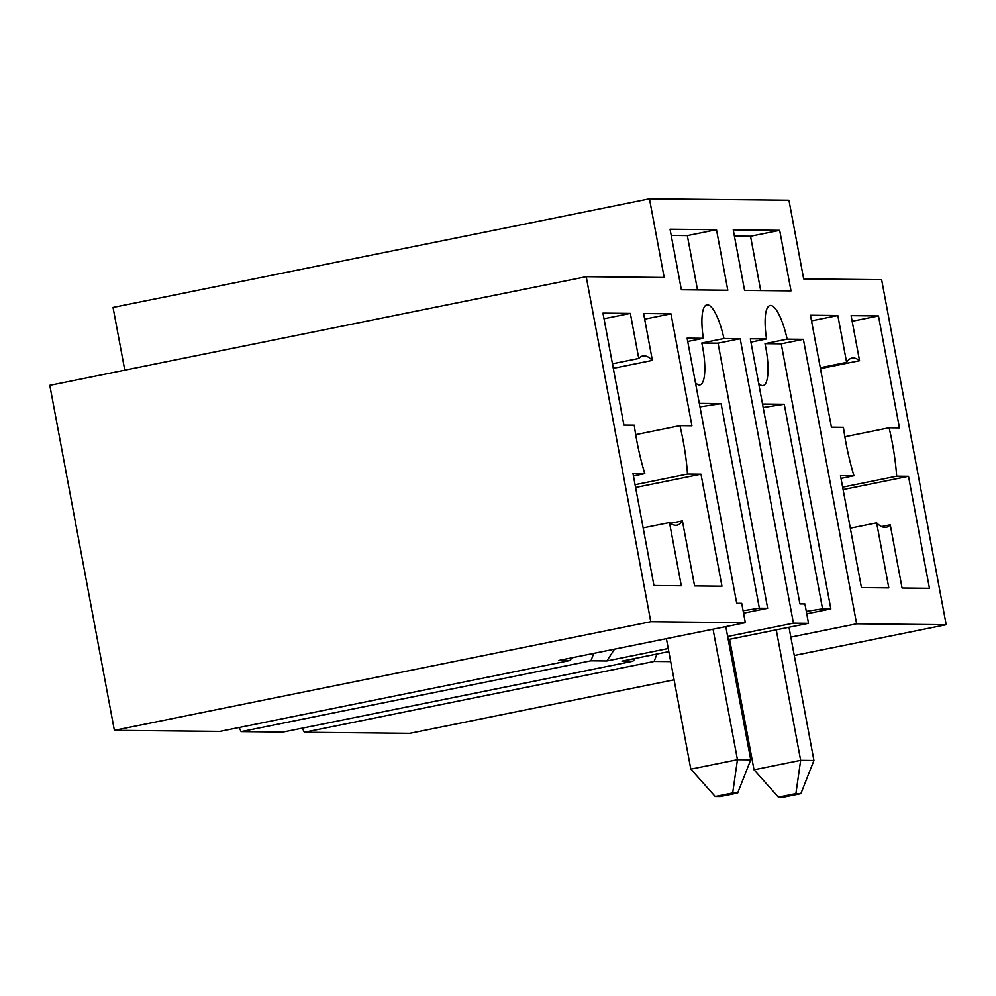 <?xml version="1.0" encoding="UTF-8"?>
<svg xmlns="http://www.w3.org/2000/svg" width="996" height="996" viewBox="0 0 996 996"><rect width="100%" height="100%" fill="white"/><g stroke="black" fill="none" stroke-linecap="round" stroke-linejoin="round"><path stroke-width="1.49" d="M727.653 636.494L793.438 623.172L808.528 623.322L728.225 639.581M614.507 649.18L606.85 660.958L668.241 648.521M606.85 660.958L590.927 660.796L241.094 731.637L283.051 732.06L632.896 661.22L621.952 661.107L668.826 651.621M572.227 657.734L569.7 660.572L558.756 660.46L745.332 622.687L741.709 603.315L736.729 603.265L687.115 338.154L703.35 338.316A38.545 10.159 -101.4 0 1 706.799 304.876A38.545 10.159 -101.4 0 1 723.955 338.528L740.19 338.69L793.438 623.172M590.927 660.796L593.765 653.376M743.091 610.735L759.363 608.207L721.079 403.617L699.989 406.891M743.551 613.175L767.655 608.282L759.363 608.207M241.094 731.637A55.104 14.517 78.6 0 0 239.102 727.528M569.7 660.572L219.855 731.413L114.366 730.342L49.8 385.34L586.221 276.714L664.183 277.498L649.454 198.814L113.034 307.44L124.774 370.151M723.955 338.528L701.807 343.01L718.041 343.172L740.19 338.69M721.079 403.617L699.329 403.392M718.041 343.172L767.655 608.282M701.807 343.01A38.545 10.159 -101.4 0 1 699.939 384.917A38.545 10.159 -101.4 0 1 695.457 382.713M687.738 341.479L703.35 338.316M727.815 290.234L716.485 229.703L670.047 229.229L681.376 289.761L727.815 290.234M697.499 289.923L687.34 235.604L716.485 229.703M687.34 235.604L671.204 235.442M670.545 660.834L670.047 661.593L670.669 661.468M730.068 649.442L731.438 649.168M790.849 637.129L856.635 623.807L946.2 624.729L881.634 279.714L803.672 278.917L788.944 200.233L649.454 198.814M670.047 661.593L654.123 661.431L304.29 732.272L409.779 733.342L674.105 679.82M733.504 667.793L734.874 667.519M794.285 655.493L946.2 624.729M750.934 342.114L766.547 338.951L750.312 338.789L799.925 603.9L804.905 603.95L808.528 623.322M654.123 661.431L656.962 654.011M304.29 732.272A55.104 14.517 78.6 0 0 302.298 728.163M635.423 658.381L632.896 661.22M586.221 276.714L650.786 621.716L745.332 622.687M650.786 621.716L114.366 730.342M638.772 358.473L630.344 313.404L602.966 313.13L623.919 425.105L634.253 425.205A86.341 22.746 78.6 0 0 644.81 473.648L632.983 473.523L653.949 585.511L681.314 585.785L669.486 522.564A86.341 22.746 78.6 0 0 677.068 525.191A86.341 22.746 78.6 0 0 682.409 520.896L694.586 585.922L721.951 586.196L700.997 474.221L687.514 474.084A86.341 22.746 78.6 0 0 679.944 425.678L691.934 425.802L670.98 313.815L643.603 313.541L652.38 360.403A86.341 22.746 78.6 0 0 642.793 355.958A86.341 22.746 78.6 0 0 638.772 358.473L612.453 363.801M853.97 475.777L840.487 475.64L861.44 587.615L888.818 587.889L876.642 522.863A86.341 22.746 78.6 0 0 886.228 527.32A86.341 22.746 78.6 0 0 890.25 524.805L902.077 588.026L929.455 588.3L908.501 476.325L896.674 476.213A86.341 22.746 78.6 0 0 889.104 427.794L899.438 427.906L878.472 315.931L851.107 315.645L859.548 360.714A86.341 22.746 78.6 0 0 851.953 358.074A86.341 22.746 78.6 0 0 846.612 362.382L837.835 315.52L810.47 315.234L831.423 427.209L843.413 427.334A86.341 22.746 78.6 0 0 853.97 475.777L841.01 478.404M766.547 338.951A38.545 10.159 -101.4 0 1 769.995 305.523A38.545 10.159 -101.4 0 1 787.151 339.163L803.386 339.325L856.635 623.807M791.011 290.869L779.681 230.35L733.243 229.877L744.572 290.396L791.011 290.869M758.653 383.36A38.545 10.159 -101.4 0 0 763.135 385.564A38.545 10.159 -101.4 0 0 765.003 343.657L787.151 339.163M760.695 290.571L750.536 236.251L779.681 230.35M750.536 236.251L734.401 236.089M762.525 404.04L784.263 404.264L763.185 407.538M765.003 343.657L781.238 343.819L803.386 339.325M784.263 404.264L822.559 608.842L830.851 608.93L781.238 343.819M806.748 613.81L830.851 608.93M806.287 611.37L822.559 608.842M846.612 362.382L820.293 367.711M859.548 360.714L820.467 368.62M889.104 427.794L844.857 436.758M896.674 476.213L842.641 487.144M890.25 524.805L881.547 526.573M876.642 522.863L850.323 528.191M852.153 321.26L878.472 315.931M843.102 489.571L908.501 476.325M811.516 320.849L837.835 315.52M652.38 360.403L613.299 368.321M679.944 425.678L635.697 434.642M687.514 474.084L635.075 484.703M682.409 520.896L670.47 523.311M669.486 522.564L643.167 527.892M644.81 473.648L633.444 475.951M644.661 319.143L670.98 313.815M635.597 487.467L700.997 474.221M604.024 318.732L630.344 313.404M795.891 793.588L778.399 797.136L783.379 797.186L800.871 793.638L795.891 793.588L800.66 760.334L776.245 629.858M729.595 639.308L754.009 769.784L800.66 760.334L813.931 760.471L788.994 627.281M813.931 760.471L800.871 793.638M778.399 797.136L754.009 769.784M732.695 792.953L715.203 796.489L720.183 796.539L737.675 793.003L732.695 792.953L737.463 759.687L713.049 629.223M666.399 638.66L690.813 769.136L737.463 759.687L750.735 759.823L725.81 626.633M750.735 759.823L737.675 793.003M715.203 796.489L690.813 769.136"/></g></svg>
